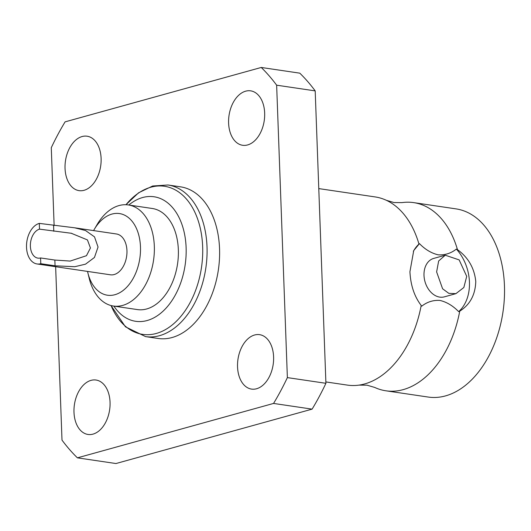 <?xml version="1.0" encoding="UTF-8"?>
<svg xmlns="http://www.w3.org/2000/svg" width="531" height="531" viewBox="0 0 531 531"><rect width="100%" height="100%" fill="white"/><g stroke="black" fill="none" stroke-linecap="round" stroke-linejoin="round"><path stroke-width="0.8" d="M359.042 385.114A95.109 61.516 98.4 0 0 421.189 305.451L421.74 306.175C427.123 301.933 433.17 300.015 439.887 300.42C446.624 301.993 452.877 305.73 458.651 311.624L459.74 311.146A95.109 61.516 98.4 0 1 385.884 390.796A95.109 61.516 98.4 0 1 374.68 387.424L367.021 385.181L359.042 385.114A95.109 61.516 98.4 0 1 347.34 385.101L325.868 381.928M318.779 188.598L375.151 196.928A95.109 61.516 98.4 0 1 386.356 200.3L394.015 202.55L401.994 202.616A95.109 61.516 98.4 0 1 413.695 202.623A95.109 61.516 98.4 0 1 457.483 249.65L456.361 249.085C451.005 253.32 444.958 255.238 438.214 254.84C431.451 253.254 425.198 249.517 419.45 243.629L413.735 250.559L409.932 271.713C410.602 285.22 414.353 296.471 421.189 305.451M40.781 263.701L40.568 257.947A14.735 9.531 98.4 0 1 37.887 258.126A14.735 9.531 98.4 0 1 30.406 244.194A14.735 9.531 98.4 0 1 39.513 229.146L39.307 223.385L74.645 227.799L85.524 230.527L94.498 236.859L98.049 247.015L94.445 257.469L85.518 264.166L74.778 266.701L55.058 265.812L40.781 263.701A20.636 13.348 98.4 0 1 37.024 263.953A20.636 13.348 98.4 0 1 26.55 244.452A20.636 13.348 98.4 0 1 39.307 223.385M40.568 257.947L54.846 260.057L70.178 261.073L86.46 255.703L90.429 247.977L87.429 239.912L71.234 233.255L39.513 229.146M74.645 227.799L116.448 233.979A20.636 13.348 98.4 0 1 126.922 253.479A20.636 13.348 98.4 0 1 114.172 274.547A20.636 13.348 98.4 0 1 110.415 274.799L37.024 263.953M93.582 230.6A41.265 26.689 98.4 0 1 94.239 229.452L97.08 224.606A51.089 33.048 98.4 0 1 119.017 205.57A51.089 33.048 98.4 0 1 128.316 204.946A51.089 33.048 98.4 0 1 154.255 253.234A51.089 33.048 98.4 0 1 122.674 305.405A51.089 33.048 98.4 0 1 113.375 306.029A51.089 33.048 98.4 0 1 89.162 278.171L87.841 272.715A41.265 26.689 98.4 0 1 87.549 271.421M113.375 306.029L137.396 309.58A51.089 33.048 -81.6 0 0 146.695 308.956A51.089 33.048 -81.6 0 0 178.277 256.785A51.089 33.048 -81.6 0 0 152.337 208.497L128.316 204.946M94.239 229.452A41.265 26.689 98.4 0 1 111.955 214.073A41.265 26.689 98.4 0 1 140.476 246.888A41.265 26.689 98.4 0 1 114.908 294.705A41.265 26.689 98.4 0 1 87.841 272.715M247.619 144.936A27.512 17.795 98.4 0 1 242.607 145.275A27.512 17.795 98.4 0 1 228.642 119.269A27.512 17.795 98.4 0 1 245.647 91.179A27.512 17.795 98.4 0 1 250.652 90.841A27.512 17.795 98.4 0 1 264.624 116.847A27.512 17.795 98.4 0 1 247.619 144.936M101.109 158.424A27.512 17.795 98.4 0 1 79.059 190.636A27.512 17.795 98.4 0 1 65.047 168.427A27.512 17.795 98.4 0 1 87.104 136.208A27.512 17.795 98.4 0 1 101.109 158.424M110.05 402.246A27.512 17.795 98.4 0 1 88 434.458A27.512 17.795 98.4 0 1 73.988 412.248A27.512 17.795 98.4 0 1 96.045 380.03A27.512 17.795 98.4 0 1 110.05 402.246M256.559 388.758A27.512 17.795 98.4 0 1 251.548 389.097A27.512 17.795 98.4 0 1 237.583 363.091A27.512 17.795 98.4 0 1 254.588 335.001A27.512 17.795 98.4 0 1 259.593 334.663A27.512 17.795 98.4 0 1 273.565 360.668A27.512 17.795 98.4 0 1 256.559 388.758M457.483 249.65C468.289 257.528 474.382 268.128 475.769 281.443C475.358 294.791 470.015 304.694 459.74 311.146M458.651 311.624A40.283 29.53 74.5 0 0 469.444 282.12A40.283 29.53 74.5 0 0 456.361 249.085M128.807 205.019A62.943 40.714 98.4 0 1 142.607 197.539A62.943 40.714 98.4 0 1 186.115 247.592A62.943 40.714 98.4 0 1 147.12 320.532A62.943 40.714 98.4 0 1 113.873 306.102M167.995 184.987L180.527 186.839A76.637 49.569 98.4 0 1 219.549 248.72A76.637 49.569 98.4 0 1 158.119 338.466L145.587 336.614A76.637 49.569 98.4 0 0 159.539 335.672A76.637 49.569 98.4 0 0 207.017 246.869A76.637 49.569 98.4 0 0 167.995 184.987L152.682 186.003L138.571 192.806L125.947 204.727M413.695 202.623L456.023 208.882A95.109 61.516 98.4 0 1 504.45 285.678A95.109 61.516 98.4 0 1 428.218 397.055L385.884 390.796M386.356 200.3A95.109 61.516 98.4 0 1 418.932 243.948M445.243 255.212L433.721 258.411A19.946 14.622 74.5 0 0 424.003 275.403A19.946 14.622 74.5 0 0 444.381 296.849L455.91 293.65L463.835 287.517L466.716 276.352L459.149 259.891L445.243 255.212L438.659 260.993L436.621 271.905L442.602 288.791L448.821 293.351L455.91 293.65M54.135 225.575L51.281 147.698A227.945 147.432 98.4 0 1 65.087 121.864L261.239 67.464L299.789 73.159A227.945 147.432 98.4 0 1 315.195 90.887L325.915 383.302A227.945 147.432 98.4 0 1 312.109 409.135L115.957 463.536L77.413 457.841A227.945 147.432 98.4 0 1 62.001 440.113L55.642 266.708M261.239 67.464A227.945 147.432 98.4 0 1 276.644 85.186L287.371 377.607L325.915 383.302M315.195 90.887L276.644 85.186M312.109 409.135L273.558 403.434L77.413 457.841M287.371 377.607A227.945 147.432 98.4 0 1 273.558 403.434M419.45 243.629A40.283 29.53 74.5 0 0 413.364 251.302M125.973 204.727A74.851 48.414 98.4 0 1 150.923 187.197A74.851 48.414 98.4 0 1 202.656 246.723A74.851 48.414 98.4 0 1 156.287 333.461A74.851 48.414 98.4 0 1 111.072 305.557M55.058 265.812L54.846 260.057M53.79 231.257L53.585 225.496M111.045 305.551L125.449 326.817L145.587 336.614M71.234 233.255L71.791 233.341"/></g></svg>
